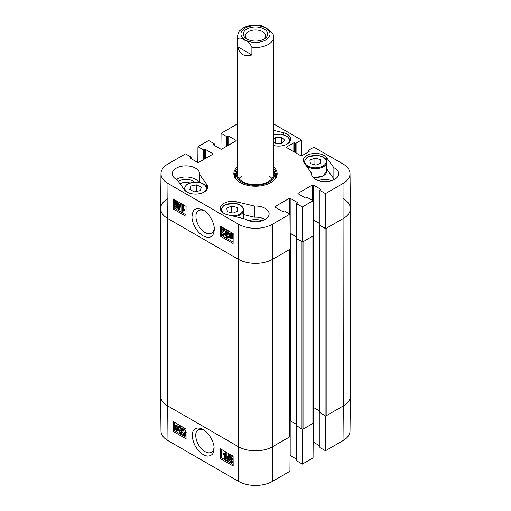 <?xml version="1.0" encoding="UTF-8"?>
<svg xmlns="http://www.w3.org/2000/svg" width="511" height="511" viewBox="0 0 511 511"><rect width="100%" height="100%" fill="white"/><g stroke="black" fill="none" stroke-linecap="round" stroke-linejoin="round"><path stroke-width="0.77" d="M186.055 436.292L182.759 434.388L183.468 433.2L184.944 432.53L185.582 431.546L184.567 429.898L183.807 429.789L183.526 430.53L182.849 430.058L183.289 429.074L184.573 429.285L186.017 430.894M183.468 433.2L185.282 432.28M184.394 429.815L183.526 430.53M183.289 429.074L184.152 428.569L186.004 429.195M186.03 432.785L183.673 434.19L186.055 435.564M183.973 433.922L184.528 433.686L186.042 434.561M179.335 430.69L180.396 432.504L181.175 432.587L181.488 431.852L179.968 429.872L180.032 429.253L181.226 428.927L180.338 427.458L179.687 427.375L179.38 428.014L178.722 427.496L179.176 426.679L180.326 426.832L181.903 429.329L181.175 430.153L182.184 432.242L181.724 433.29L180.396 433.124L178.684 430.409L179.335 430.69L180.191 430.185L181.469 432.108M181.022 429.457L180.888 428.748L180.032 429.253M180.255 427.413L179.38 428.014M179.176 426.679L180.032 426.174L181.181 426.327L182.759 428.825L182.031 429.649L183.04 431.744L182.58 432.785L181.724 433.29M182.44 429.566L181.175 430.153M180.191 430.185L179.54 429.904L178.684 430.409M177.349 427.969L177.183 430.319L176.276 430.217L175.414 429.355L177.349 427.969M177.381 428.058L176.269 428.857L177.502 429.872M176.646 429.336L175.79 429.834M176.269 428.857L175.414 429.355M177.132 427.535L175.19 428.927L175.324 426.538L176.263 426.647L177.132 427.535M175.88 426.481L175.867 427.822L175.011 428.327M175.867 427.822L176.046 428.422M177.879 426.992L178.109 429.495L177.573 430.882L176.295 430.728L175.107 429.579L174.666 429.892L174.423 427.375L174.954 425.976L176.257 426.142L177.445 427.305L178.735 426.493L178.971 426.857M178.907 426.953L178.141 427.4M178.895 426.972L177.687 427.726M178.543 427.228L178.965 428.991L178.435 430.383L177.573 430.882M175.132 429.617L174.666 429.892M174.954 425.976L175.81 425.471L177.113 425.637L178.301 426.806M230.844 457.045L230.046 457.517L230.908 457.077L231.777 458.559L230.927 459.006L230.046 457.517L230.908 457.077M231.777 458.559L230.927 459.006L231.777 458.508L230.902 457.013M230.716 459.523L232.007 461.72M229.848 460.232L230.148 459.523L230.908 459.619L232.02 461.516L231.726 462.219L230.946 462.123L229.848 460.232L230.704 459.728M229.369 457.153L229.746 456.285L230.889 456.451L232.454 458.955L231.675 459.728L232.697 461.893L232.25 462.921L230.946 462.742L229.171 459.836L229.535 458.904L230.186 458.872L229.369 457.153M229.746 456.285L230.602 455.78L231.745 455.946L233.125 457.549M233.131 459.07L231.675 459.728M232.671 459.37L233.137 459.977M233.157 462.391L232.25 462.921M228.308 454.886L228.839 455.192L227.338 460.654L226.807 460.347L228.308 454.886L229.164 454.381L229.695 454.688L228.839 455.192M229.695 454.688L228.193 460.149L227.338 460.654M224.776 459.07L224.738 454.26L223.428 454.413L223.428 453.679L224.961 453.027L225.383 453.276L225.434 459.453L224.776 459.07M224.897 453.129L223.428 453.679M224.546 453.429L225.817 452.529L226.239 452.772L225.383 453.276M226.239 452.772L226.29 458.948L225.434 459.453M174.449 422.303L174.487 426.717M174.494 428.109L174.507 429.419M174.507 429.649L174.513 430.645L186.068 437.314M221.557 449.501L221.621 457.843L233.176 464.512M220.337 458.597L220.267 448.754L233.112 456.17L233.188 466.019L220.337 458.597L221.621 457.843M173.229 431.399L173.152 421.556L186.004 428.972L186.074 438.821L173.229 431.399L174.513 430.645M214.013 447.432C213.79 449.737 212.927 451.341 211.426 452.235C209.651 453.231 207.504 453.014 204.981 451.577C197.125 447.54 192.564 432.53 198.338 429.872C199.897 429.042 201.762 429.112 203.927 430.083M203.065 429.54L202.988 429.495C195.01 425.024 188.508 431.048 194.876 445.311C198.447 451.673 202.643 455.269 207.472 456.093C211.918 455.94 214.109 453.429 214.052 448.556C214.607 443.887 209.989 433.469 203.065 429.54M167.972 440.616L238.631 481.419A23.851 13.771 0 0 0 272.369 481.419L289.929 471.276L290.191 436.566L272.631 446.703A24.228 13.989 180 0 1 238.369 446.703L167.704 405.906A24.228 13.989 180 0 1 160.614 396.102L160.984 430.965A23.851 13.771 0 0 0 167.972 440.616L167.704 405.906A24.228 13.989 180 0 1 160.614 396.019L160.614 208.597A24.228 13.989 180 0 1 167.704 198.702M325.52 415.922L325.469 450.759L320.058 447.63A0.607 0.351 180 0 1 319.886 447.387L319.886 412.792M325.469 450.759L343.028 440.616A23.851 13.771 0 0 0 350.016 430.965L350.386 396.102A24.228 13.989 180 0 1 343.296 405.906L325.737 416.043M302.397 429.272L302.346 464.109L313.051 457.926L313.313 423.217L302.608 429.4M319.886 445.924L313.313 442.13A0.607 0.351 0 0 0 313.173 442.072M302.346 464.109L296.936 460.986A0.607 0.351 180 0 1 296.757 460.737L296.757 426.142M296.757 459.274L290.191 455.486A0.607 0.351 0 0 0 290.044 455.422M180.115 183.89A7.448 4.299 180 0 1 189.798 182.925M237.328 170.623A19.239 11.108 0 0 0 236.561 172.316A20.747 11.977 0 0 0 234.888 175.835M276.112 175.835A20.747 11.977 0 0 0 274.433 172.296A19.239 11.108 0 0 0 273.672 170.623M235.552 177.758A20.012 11.555 0 0 1 235.801 174.775L236.561 172.316A19.239 11.108 0 0 0 246.832 184.19A19.239 11.108 0 0 0 269.482 181.903A19.239 11.108 0 0 0 274.439 172.316L275.199 174.775A20.012 11.555 0 0 1 275.448 177.758M237.615 172.379A18.172 10.488 0 0 0 247.318 183.59A18.172 10.488 0 0 0 268.703 181.431A18.172 10.488 0 0 0 273.385 172.379M271.999 178.62A18.172 10.488 0 0 0 269.342 176.218M241.658 176.218A18.172 10.488 0 0 0 239.001 178.62M334.731 179.297A13.625 7.869 0 0 0 333.875 178.844L326.81 169.058M331.396 180.709A9.562 5.525 0 0 0 318.787 180.709M265.139 219.475A13.625 7.869 0 0 0 254.395 217.194L243.728 214.633M261.804 220.886A9.562 5.525 0 0 0 249.196 220.886M198.785 182.28A13.625 7.869 0 0 0 176.269 179.297M194.148 182.057A9.562 5.525 0 0 0 192.673 180.951A9.562 5.525 0 0 0 178.365 181.462M220.944 228.085L224.482 230.129L223.709 231.355L222.291 231.994L221.595 233.01L222.592 234.664L223.345 234.773L223.646 234.025L224.323 234.498L223.856 235.501L222.572 235.284L220.918 232.601L221.704 231.304L223.562 230.333L220.937 228.819L220.944 228.085L221.8 227.599L225.338 229.643L224.482 230.129M225.338 229.643L224.399 230.614M225.255 230.129L223.709 231.355M222.802 231.745L222.451 232.524L223.626 234.268M224.323 234.498L225.179 234.012L224.501 233.54L223.646 234.025M225.179 234.012L223.856 235.501M221.704 231.304L223.518 230.384M223.237 230.614L223.562 230.333M227.88 233.846L226.839 232.02L226.06 231.937L225.728 232.677L227.229 234.67L227.152 235.296L225.945 235.635L226.814 237.11L227.472 237.193L227.791 236.548L228.449 237.066L227.97 237.896L226.827 237.743L225.268 235.226L226.015 234.396L225.032 232.288L225.523 231.228L226.846 231.394L228.538 234.121L227.88 233.846M226.609 231.911L228.085 234.185L227.229 234.67M228.085 234.185L228.008 234.811L227.152 235.296M226.169 235.092L225.945 235.635L226.801 235.149L227.772 236.676M228.449 237.066L229.305 236.574L228.647 236.063L227.791 236.548M229.305 236.574L229.139 237.078M229.062 237.2L227.97 237.896M226.469 233.993L226.015 234.396M225.523 231.228L226.379 230.742L227.702 230.908L229.394 233.636L228.538 234.121M230.582 234.147L230.697 236.095M229.841 236.58L229.624 235.328L230.052 234.198L230.959 234.306L231.815 235.169L229.841 236.58M230.059 237.015L232.032 235.603L232.262 236.868L231.853 238.017L230.921 237.902L230.059 237.015L230.915 236.529L232.166 237.583M232.071 235.705L230.915 236.529M229.292 237.564L229.1 235.041L229.669 233.636L230.946 233.789L232.837 235.028L232.364 235.367L232.786 237.161L232.218 238.586L230.921 238.413L229.739 237.245L229.292 237.564L229.771 237.296M229.669 233.636L230.525 233.15L231.802 233.303L232.984 234.453M233.182 234.281L232.575 234.619M233.176 234.836L232.837 235.028M233.176 234.907L232.364 235.367M233.15 238.049L232.218 238.586M176.257 205.511L177.132 207.012M177.132 207.038L176.257 207.485L175.401 205.997L176.269 205.537L177.132 207.038L176.257 207.485L177.113 207M176.238 205.518L175.401 205.997L176.269 205.537M176.078 202.292L177.349 204.534M177.374 204.298L177.055 205.02L176.295 204.924L175.203 203.014L175.516 202.299L176.295 202.394L177.374 204.298M177.809 207.402L177.406 208.284L176.263 208.118L174.724 205.601L175.522 204.815L174.526 202.631L174.998 201.59L176.301 201.775L178.052 204.694L177.662 205.639L177.01 205.671L177.809 207.402L178.671 206.917L177.406 208.284M175.893 204.394L175.037 204.879L175.522 204.815M174.998 201.59L175.854 201.104L177.157 201.289L178.907 204.208L178.518 205.154L177.662 205.639M177.873 205.186L178.671 206.917M178.844 209.682L178.313 209.376L179.91 203.857L180.44 204.164L178.844 209.682L179.7 209.197L181.296 203.678L180.44 204.164M181.296 203.678L180.766 203.372L179.91 203.857M182.472 205.441L182.44 210.296L183.756 210.136L183.749 210.877L182.197 211.541L181.769 211.292L181.814 205.064L182.472 205.441L183.328 204.956L183.296 209.81L182.44 210.296M183.296 209.81L184.612 209.651L183.756 210.136M184.612 209.651L184.612 210.391L183.749 210.877M182.638 211.12L183.136 210.928M183.328 204.956L182.676 204.579L181.814 205.064M221.614 226.91L221.608 227.708M221.595 229.203L221.576 231.381M221.557 234.389L221.55 235.379L233.125 242.061M174.5 199.712L174.443 208.181L186.017 214.863M186.074 206.393L186.004 216.325L173.152 208.91L173.229 198.977L186.074 206.393M173.152 208.91L174.443 208.181M233.188 233.591L233.112 243.523L220.267 236.108L220.337 226.175L233.188 233.591M220.267 236.108L221.55 235.379M214.237 227.957C214.02 230.461 213.106 232.186 211.516 233.137C209.676 234.102 207.511 233.897 205.007 232.518C197.157 228.443 192.775 213.33 198.683 210.596C200.274 209.708 202.164 209.778 204.362 210.8M203.059 235.871C210.155 239.071 213.898 236.849 214.288 229.215C214.62 223.984 209.887 213.662 203.327 210.142C193.918 206.112 192.647 211.267 192.04 216.357C191.446 220.413 195.132 231.023 203.059 235.871M160.984 173.644L160.614 208.507A24.228 13.989 0 0 0 167.704 218.484L238.369 259.281A24.228 13.989 0 0 0 272.631 259.281L290.191 249.144L289.929 214.128L272.369 224.265A23.851 13.771 180 0 1 238.631 224.265L167.972 183.468A23.851 13.771 180 0 1 160.984 173.644A23.851 13.771 180 0 1 167.972 163.993L185.531 153.856L190.942 156.979A0.607 0.351 0 0 1 190.942 157.477L190.405 157.784A0.607 0.351 180 0 0 190.405 158.276L190.405 157.784M343.296 198.702A24.228 13.989 180 0 1 350.386 208.597A24.228 13.989 180 0 1 343.296 218.484A24.228 13.989 0 0 0 350.386 208.507L350.016 173.644A23.851 13.771 180 0 1 343.028 183.468L325.469 193.605L325.737 228.621L343.296 218.484L326.165 228.379L326.165 415.801L343.296 405.906L343.028 440.616M325.737 228.621L320.058 225.345A0.607 0.351 180 0 1 319.886 225.102L319.886 190.239A0.607 0.351 0 0 0 320.058 190.482L325.469 193.605M319.886 223.639L313.313 219.845A0.607 0.351 0 0 0 313.192 219.794M302.608 241.978L313.313 235.795L313.051 200.778L302.346 206.961L302.608 241.978L296.936 238.701A0.607 0.351 180 0 1 296.757 238.452L296.757 203.589A0.607 0.351 0 0 0 296.936 203.838L302.346 206.961M296.757 236.989L290.191 233.195A0.607 0.351 0 0 0 290.069 233.144M254.395 206.067A13.625 7.869 180 0 1 269.125 213.911A13.625 7.869 180 0 1 260.176 221.301A13.625 7.869 180 0 1 245.076 218.983L227.714 214.805A12.111 6.994 180 0 1 220.26 208.347A12.111 6.994 180 0 1 237.034 201.89L254.395 206.067L254.395 217.194M333.875 167.717A13.625 7.869 180 0 1 338.723 173.734A13.625 7.869 180 0 1 325.092 181.597A13.625 7.869 180 0 1 311.467 173.734A13.625 7.869 180 0 1 311.512 173.095L304.275 163.073A12.111 6.994 180 0 1 303.342 160.377A12.111 6.994 180 0 1 313.083 153.524A12.111 6.994 180 0 1 326.638 157.688L333.875 167.717L333.875 178.844M311.512 173.095L311.512 174.372M273.672 130.35L283.286 132.662A12.111 6.994 180 0 1 290.74 139.113A12.111 6.994 180 0 1 273.966 145.571L273.672 145.501M199.488 174.372L206.725 184.394A12.111 6.994 180 0 1 207.658 187.083A12.111 6.994 180 0 1 197.917 193.944A12.111 6.994 180 0 1 184.362 189.773L177.125 179.751A13.625 7.869 180 0 1 172.277 173.734A13.625 7.869 180 0 1 185.908 165.864A13.625 7.869 180 0 1 199.533 173.734A13.625 7.869 180 0 1 199.488 174.372L199.488 182.421M273.672 168.694A20.747 11.977 180 0 1 276.247 174.475A20.747 11.977 180 0 1 270.485 182.759M240.515 182.759A20.747 11.977 180 0 1 234.753 174.475A20.747 11.977 180 0 1 237.328 168.694M237.328 166.931A21.654 12.5 0 0 0 240.189 182.574A21.654 12.5 0 0 0 270.811 182.574A21.654 12.5 0 0 0 273.672 166.931M220.956 149.193L221.071 133.333L226.488 136.456A0.607 0.351 0 0 0 227.344 136.456L227.874 136.15A0.607 0.351 180 0 1 228.736 136.15L236.012 140.353A0.607 0.351 180 0 1 236.012 140.844L221.665 149.129A0.607 0.351 180 0 1 220.809 149.129L213.528 144.926A0.607 0.351 180 0 1 213.528 144.434L214.064 144.121A0.607 0.351 0 0 0 214.064 143.629L208.654 140.506L197.949 146.689L203.359 149.812A0.607 0.351 0 0 0 204.215 149.812L204.751 149.499A0.607 0.351 180 0 1 205.607 149.499L212.889 153.702A0.607 0.351 180 0 1 212.889 154.201L198.543 162.485A0.607 0.351 180 0 1 197.687 162.485L190.405 158.276M289.929 214.128L284.512 211.005A0.607 0.351 0 0 0 283.656 211.005L283.126 211.318A0.607 0.351 180 0 1 282.264 211.318L274.988 207.115A0.607 0.351 180 0 1 274.988 206.616L289.335 198.332A0.607 0.351 180 0 1 290.191 198.332L297.472 202.535A0.607 0.351 180 0 1 297.472 203.033L296.936 203.34A0.607 0.351 0 0 0 296.757 203.589M313.051 200.778L307.641 197.655A0.607 0.351 0 0 0 306.785 197.655L306.249 197.961A0.607 0.351 180 0 1 305.393 197.961L298.111 193.758A0.607 0.351 180 0 1 298.111 193.267L312.457 184.982A0.607 0.351 180 0 1 313.313 184.982L320.595 189.185A0.607 0.351 180 0 1 320.595 189.683L320.058 189.99A0.607 0.351 0 0 0 319.886 190.239M308.318 152.016L308.318 150.553A0.607 0.351 0 0 1 308.497 150.304L313.907 147.181L343.028 163.993A23.851 13.771 180 0 1 350.016 173.644M308.318 150.553A0.607 0.351 0 0 0 308.497 150.796L309.034 151.109A0.607 0.351 180 0 1 309.034 151.601L301.752 155.804A0.607 0.351 180 0 1 300.896 155.804L286.55 147.526A0.607 0.351 180 0 1 286.55 147.027L293.831 142.825A0.607 0.351 180 0 1 294.687 142.825L295.224 143.137A0.607 0.351 0 0 0 296.08 143.137L301.49 140.008L301.611 155.868M273.672 123.949L301.49 140.008M221.071 133.333L237.328 123.949M197.827 162.543L197.949 146.689M196.646 184.867L201.308 187.147L200.197 190.635L194.435 191.804L189.773 189.524L190.884 186.036L196.646 184.867L196.646 191.35M190.884 186.036L190.884 190.066M237.181 207.409L238.011 210.896L233.214 213.081L227.516 211.752L226.686 208.258L231.489 206.08L237.181 207.409L237.181 211.279M231.489 206.08L231.489 212.678M320.474 159.598L320.959 163.111L315.951 165.136L310.394 163.622L309.909 160.109L314.917 158.084L320.474 159.598L320.474 163.309M316.085 165.079L314.782 164.817M314.917 158.084L314.917 164.766M273.672 139.196L275.333 137.363L281.44 137.204L284.736 140.193L281.887 143.316L275.787 143.476L273.672 141.553M281.44 137.204L281.44 143.329M275.333 137.363L275.333 143.067M350.386 208.597L350.386 396.019A24.228 13.989 180 0 1 343.296 405.906L343.028 183.468M325.52 228.5A0.76 0.434 180 0 1 325.092 228.379L325.092 415.801A0.76 0.434 0 0 0 326.165 415.801M325.092 415.801L319.848 412.396M319.714 411.087L313.639 407.58A0.76 0.434 0 0 0 313.109 407.446M313.109 235.731A0.76 0.434 180 0 1 312.885 236.044L312.885 423.466A0.76 0.434 0 0 0 313.109 423.153L313.109 235.916M312.885 423.466L303.036 429.151L303.036 241.729L312.885 236.044M302.397 241.85A0.76 0.434 180 0 1 301.969 241.729L301.969 429.151A0.76 0.434 0 0 0 303.036 429.151M301.969 429.151L296.719 425.752M296.584 424.437L290.51 420.93A0.76 0.434 0 0 0 289.98 420.802M289.98 249.081A0.76 0.434 180 0 1 289.763 249.394L289.763 436.816A0.76 0.434 0 0 0 289.98 436.503L289.98 249.266M289.763 436.816L272.631 446.703A24.228 13.989 180 0 1 238.369 446.703L167.704 405.906L167.704 218.484A24.228 13.989 180 0 1 160.614 208.597M296.757 238.305L296.719 238.701L301.969 241.729M290.069 233.38A0.76 0.434 180 0 1 290.51 233.508L296.757 237.11M319.886 224.955L319.848 225.345L325.092 228.379M313.198 220.03A0.76 0.434 180 0 1 313.639 220.158L319.886 223.761M289.763 249.394L272.631 259.281A24.228 13.989 180 0 1 238.369 259.281L167.704 218.484L167.972 183.468M251.897 54.945C244.328 57.117 239.595 54.383 237.692 46.744L237.692 39.079C239.263 37.424 241.633 37.814 244.795 40.254C247.956 41.461 250.326 43.805 251.897 47.28L251.897 54.945L237.692 46.744M251.897 47.28A18.172 10.488 180 0 0 273.672 36.996L273.11 33.956L266.205 27.894L261.191 25.55C251.719 24.189 244.648 25.876 239.991 30.596C239.052 30.877 238.164 33.011 237.328 36.996L237.328 174.225M247.707 39.436A10.067 5.813 180 0 1 245.433 35.764A10.067 5.813 180 0 1 255.5 29.951A10.067 5.813 180 0 1 265.567 35.764A10.067 5.813 180 0 1 263.293 39.436M246.883 39.002A12.187 7.033 -0 0 0 264.117 39.002A12.187 7.033 -0 0 0 264.117 29.057A12.187 7.033 -0 0 0 246.883 29.057A12.187 7.033 -0 0 0 246.883 39.002L246.883 39.002M184.969 432.402L184.113 432.906M185.429 428.78L184.573 429.285M181.252 431.999L180.396 432.504M180.996 428.818L180.14 429.323M181.181 426.327L180.326 426.832M182.759 428.825L181.903 429.329M183.04 431.744L182.184 432.242M177.132 429.713L176.276 430.217M175.803 427.164L174.947 427.669M178.85 428.084L177.994 428.582M178.965 428.991L178.109 429.495M177.113 425.637L176.257 426.142M231.802 461.618L230.946 462.123M231.745 455.946L230.889 456.451M233.131 458.559L232.454 458.955M233.15 461.631L232.697 461.893M238.631 224.265L238.631 481.419M313.313 407.465L313.313 442.13M320.058 412.894L320.058 447.63M290.191 420.821L290.191 455.486M296.936 426.244L296.936 460.986M272.369 224.265L272.369 481.419M276.036 176.174A20.612 11.9 0 0 0 274.535 172.635M236.465 172.635A20.612 11.9 0 0 0 234.964 176.174M222.451 232.524L221.595 233.01M223.448 234.179L222.592 234.664M223.371 230.442L222.515 230.927M226.584 232.192L225.728 232.677M227.625 234.006L226.769 234.492M227.67 236.625L226.814 237.11M227.702 230.908L226.846 231.394M230.48 234.843L229.624 235.328M231.777 237.417L230.921 237.902M231.802 233.303L230.946 233.789M232.46 233.802L231.604 234.287M233.163 236.951L232.786 237.161M177.151 204.438L176.295 204.924M176.059 202.528L175.203 203.014M177.157 201.289L176.301 201.775M178.907 204.208L178.052 204.694M237.034 201.89L237.034 203.857M326.638 157.688L326.638 160.908M283.286 132.662L283.286 134.623M206.725 184.394L206.725 187.607M236.012 140.844L236.012 140.353M213.528 144.926L213.528 144.434M214.064 145.239L214.064 144.121M226.488 146.35L226.488 136.456M227.344 145.852L227.344 136.456M227.874 145.546L227.874 136.15M228.736 145.054L228.736 136.15M298.111 193.758L298.111 193.267M312.457 200.433L312.457 184.982M313.313 219.845L313.313 184.982M320.595 189.683L320.595 189.185M320.058 225.345L320.058 190.482M212.889 154.201L212.889 153.702M190.942 158.589L190.942 157.477M203.359 159.7L203.359 149.812M204.215 159.208L204.215 149.812M204.751 158.895L204.751 149.499M205.607 158.404L205.607 149.499M274.988 207.115L274.988 206.616M289.335 213.79L289.335 198.332M290.191 233.195L290.191 198.332M297.472 203.033L297.472 202.535M296.936 238.701L296.936 203.838M286.55 147.526L286.55 147.027M293.831 151.729L293.831 142.825M294.687 152.221L294.687 142.825M295.224 152.527L295.224 143.137M296.08 153.025L296.08 143.137M308.497 151.914L308.497 150.796M309.034 151.601L309.034 151.109M186.764 191.9A10.75 6.209 180 0 1 193.235 182.261A10.75 6.209 180 0 1 206.118 189.447A10.75 6.209 180 0 1 204.323 191.9M206.802 189.658A11.357 6.554 0 0 0 206.898 188.815C206.54 185.346 203.582 183.13 198.025 182.165L188.974 183.245L186.381 184.758L184.19 188.815A11.357 6.554 0 0 0 184.286 189.664M223.594 213.164A10.75 6.209 180 0 1 228.27 203.851A10.75 6.209 180 0 1 242.974 208.545A10.75 6.209 180 0 1 231.783 215.783M234.734 216.492A11.357 6.554 0 0 0 243.728 210.078C243.37 206.61 240.413 204.394 234.856 203.429L225.805 204.509L223.211 206.022L221.02 210.078A11.357 6.554 0 0 0 221.11 210.922M310.873 167.231A10.75 6.209 180 0 1 309.327 156.519A10.75 6.209 180 0 1 326.171 161.099A10.75 6.209 180 0 1 310.873 167.231M306.485 166.126A11.357 6.554 0 0 0 310.618 168.042A11.357 6.554 0 0 0 326.81 162.108C326.452 158.64 323.495 156.423 317.938 155.459L308.887 156.538L306.3 158.059L304.102 162.108A11.357 6.554 0 0 0 304.198 162.958M326.81 162.108L326.81 171.013A11.357 6.554 180 0 1 313.058 177.419M273.672 134.847A10.75 6.209 180 0 1 286.728 136.271A10.75 6.209 180 0 1 287.406 143.936M289.89 141.694A11.357 6.554 0 0 0 289.98 140.844L288.945 137.983L287.125 136.303L281.107 134.195L273.672 134.706M296.719 238.701L296.719 426.123M290.51 233.508L290.51 420.93M319.848 225.345L319.848 412.767M313.639 220.158L313.639 407.58M237.692 39.079A18.172 10.488 180 0 1 237.328 36.996M265.777 28.099A14.538 8.393 180 0 1 259.262 42.138A14.538 8.393 180 0 1 241.46 31.861A14.538 8.393 180 0 1 265.777 28.099M185.538 433.213L186.394 432.708M229.535 458.904L230.391 458.399M214.243 145.341L214.243 143.878M191.114 158.691L191.114 157.228M184.19 188.815L184.19 189.53M206.898 188.815L206.898 189.517M221.02 210.078L221.02 210.781M243.728 210.078L243.728 218.657M304.102 162.108L304.102 162.811M326.81 171.013L322.728 176.263L313.332 177.707M289.98 140.844L289.98 141.547M296.584 238.516L296.584 425.938M319.714 225.159L319.714 412.581M273.672 36.996L273.672 174.225"/></g></svg>
